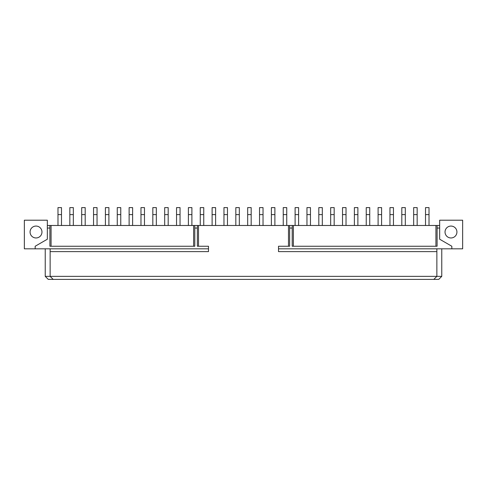 <?xml version="1.0" encoding="UTF-8"?>
<svg xmlns="http://www.w3.org/2000/svg" width="487" height="487" viewBox="0 0 487 487"><rect width="100%" height="100%" fill="white"/><g stroke="black" fill="none" stroke-linecap="round" stroke-linejoin="round"><path stroke-width="0.73" d="M288.474 246.252L288.474 225.481L198.526 225.481L198.526 246.252M35.167 248.82L24.35 248.82L24.35 220.209L47.336 220.209L47.336 225.481L49.905 225.481L49.905 228.05L47.336 228.05L47.336 239.227L35.167 246.252L35.167 248.82L208.491 248.82L208.491 251.621L50.137 251.621L50.137 276.36L436.863 276.36L436.863 251.621L278.509 251.621L278.509 248.82L451.833 248.82L451.833 246.252L439.664 239.227L439.664 228.05L437.095 228.05L437.095 225.481L439.664 225.481L439.664 220.209L462.65 220.209L462.65 248.82L451.833 248.82M288.474 225.481L292.206 225.481L292.206 228.05L289.643 228.05L289.643 246.252L278.509 246.252L278.509 248.82M193.625 246.252L193.625 225.481L51.074 225.481L51.074 246.252M36.02 237.966A5.954 5.954 0 0 0 41.176 229.042A5.954 5.954 0 0 0 30.864 229.042A5.954 5.954 0 0 0 36.02 237.966M450.98 237.966A5.954 5.954 0 0 0 456.136 229.042A5.954 5.954 0 0 0 445.824 229.042A5.954 5.954 0 0 0 450.98 237.966M433.826 279.392L436.863 276.36L441.764 276.36L438.726 279.392L48.274 279.392L45.236 276.36L50.137 276.36L53.174 279.392M49.905 225.481L51.074 225.481M193.625 225.481L198.526 225.481M292.206 225.481L293.375 225.481L293.375 246.252M435.926 246.252L435.926 225.481L293.375 225.481M435.926 225.481L437.095 225.481M437.095 228.05L437.095 246.252L292.206 246.252L292.206 228.05M441.764 276.36L441.764 248.82M436.863 248.82L436.863 251.621M439.664 225.481L439.664 228.05M194.794 225.481L194.794 246.252L49.905 246.252L49.905 228.05M45.236 248.82L45.236 276.36M50.137 251.621L50.137 248.82M208.491 248.82L208.491 246.252L197.357 246.252L197.357 228.05L194.794 228.05M47.336 228.05L47.336 225.481M212.107 214.609L215.613 214.609L215.613 207.608L212.107 207.608L212.107 225.481M215.613 214.609L215.613 225.481M200.254 214.609L203.755 214.609L203.755 207.608L200.254 207.608L200.254 225.481M203.755 214.609L203.755 225.481M247.676 214.609L251.176 214.609L251.176 207.608L247.676 207.608L247.676 225.481M251.176 214.609L251.176 225.481M378.095 214.609L381.595 214.609L381.595 207.608L378.095 207.608L378.095 225.481M381.595 214.609L381.595 225.481M401.805 214.609L405.306 214.609L405.306 207.608L401.805 207.608L401.805 225.481M405.306 214.609L405.306 225.481M342.525 214.609L346.026 214.609L346.026 207.608L342.525 207.608L342.525 225.481M346.026 214.609L346.026 225.481M152.827 214.609L156.333 214.609L156.333 207.608L152.827 207.608L152.827 225.481M156.333 214.609L156.333 225.481M295.104 214.609L298.604 214.609L298.604 207.608L295.104 207.608L295.104 225.481M298.604 214.609L298.604 225.481M140.974 214.609L144.475 214.609L144.475 207.608L140.974 207.608L140.974 225.481M144.475 214.609L144.475 225.481M389.953 214.609L393.453 214.609L393.453 207.608L389.953 207.608L389.953 225.481M393.453 214.609L393.453 225.481M235.824 214.609L239.324 214.609L239.324 207.608L235.824 207.608L235.824 225.481M239.324 214.609L239.324 225.481M57.983 214.609L61.484 214.609L61.484 207.608L57.983 207.608L57.983 225.481M61.484 214.609L61.484 225.481M259.534 214.609L263.035 214.609L263.035 207.608L259.534 207.608L259.534 225.481M263.035 214.609L263.035 225.481M117.264 214.609L120.764 214.609L120.764 207.608L117.264 207.608L117.264 225.481M120.764 214.609L120.764 225.481M81.694 214.609L85.195 214.609L85.195 207.608L81.694 207.608L81.694 225.481M85.195 214.609L85.195 225.481M271.387 214.609L274.893 214.609L274.893 207.608L271.387 207.608L271.387 225.481M274.893 214.609L274.893 225.481M69.836 214.609L73.336 214.609L73.336 207.608L69.836 207.608L69.836 225.481M73.336 214.609L73.336 225.481M283.245 214.609L286.746 214.609L286.746 207.608L283.245 207.608L283.245 225.481M286.746 214.609L286.746 225.481M413.664 214.609L417.164 214.609L417.164 207.608L413.664 207.608L413.664 225.481M417.164 214.609L417.164 225.481M354.384 214.609L357.884 214.609L357.884 207.608L354.384 207.608L354.384 225.481M357.884 214.609L357.884 225.481M93.547 214.609L97.047 214.609L97.047 207.608L93.547 207.608L93.547 225.481M97.047 214.609L97.047 225.481M366.236 214.609L369.736 214.609L369.736 207.608L366.236 207.608L366.236 225.481M369.736 214.609L369.736 225.481M188.396 214.609L191.896 214.609L191.896 207.608L188.396 207.608L188.396 225.481M191.896 214.609L191.896 225.481M105.405 214.609L108.905 214.609L108.905 207.608L105.405 207.608L105.405 225.481M108.905 214.609L108.905 225.481M425.516 214.609L429.017 214.609L429.017 207.608L425.516 207.608L425.516 225.481M429.017 214.609L429.017 225.481M129.116 214.609L132.616 214.609L132.616 207.608L129.116 207.608L129.116 225.481M132.616 214.609L132.616 225.481M164.685 214.609L168.185 214.609L168.185 207.608L164.685 207.608L164.685 225.481M168.185 214.609L168.185 225.481M318.815 214.609L322.315 214.609L322.315 207.608L318.815 207.608L318.815 225.481M322.315 214.609L322.315 225.481M306.956 214.609L310.456 214.609L310.456 207.608L306.956 207.608L306.956 225.481M310.456 214.609L310.456 225.481M176.544 214.609L180.044 214.609L180.044 207.608L176.544 207.608L176.544 225.481M180.044 214.609L180.044 225.481M223.965 214.609L227.466 214.609L227.466 207.608L223.965 207.608L223.965 225.481M227.466 214.609L227.466 225.481M330.667 214.609L334.173 214.609L334.173 207.608L330.667 207.608L330.667 225.481M334.173 214.609L334.173 225.481M289.643 225.481L289.643 228.05M197.357 225.481L197.357 228.05"/></g></svg>
